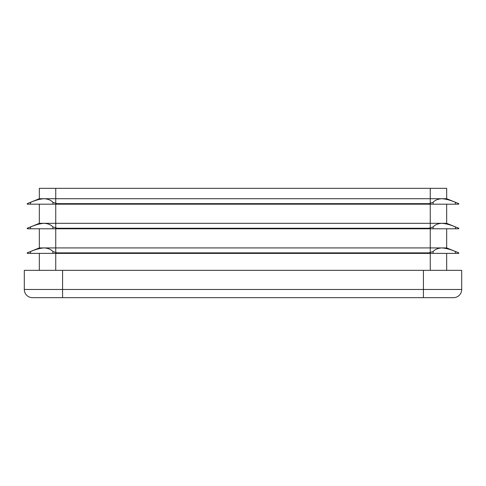 <?xml version="1.0" encoding="UTF-8"?>
<svg xmlns="http://www.w3.org/2000/svg" width="486" height="486" viewBox="0 0 486 486"><rect width="100%" height="100%" fill="white"/><g stroke="black" fill="none" stroke-linecap="round" stroke-linejoin="round"><path stroke-width="0.73" d="M429.703 253.388L458.693 253.388L458.796 252.86L455.425 251.554C450.467 249.409 445.941 248.2 441.859 247.921C437.88 248.194 434.958 249.403 433.111 251.554L427.99 253.115L429.703 253.388L27.307 253.388L27.204 252.86L30.575 251.554C35.533 249.409 40.059 248.2 44.141 247.921C48.12 248.194 51.042 249.403 52.889 251.554L58.01 253.115L56.297 253.388M446.664 228.785L446.664 247.921L458.474 252.732M429.703 228.785L458.693 228.785L458.796 228.256L455.425 226.95C450.467 224.805 445.941 223.596 441.859 223.317C437.88 223.59 434.958 224.799 433.111 226.95L427.99 228.511L429.703 228.785L27.307 228.785L27.204 228.256L30.575 226.95C35.533 224.805 40.059 223.596 44.141 223.317C48.12 223.59 51.042 224.799 52.889 226.95L58.01 228.511L56.297 228.785M446.664 204.181L446.664 223.317L458.474 228.128M429.703 204.181L458.693 204.181L458.796 203.652L455.425 202.346C450.467 200.202 445.941 198.993 441.859 198.713C437.88 198.987 434.958 200.196 433.111 202.346L427.99 203.907L429.703 204.181L27.307 204.181L27.204 203.652L30.575 202.346C35.533 200.202 40.059 198.993 44.141 198.713C48.12 198.987 51.042 200.196 52.889 202.346L58.01 203.907L56.297 204.181M446.664 198.713L39.336 198.713L39.336 188.325L446.664 188.325L446.664 198.713L458.474 203.525M446.664 247.921L39.336 247.921L27.526 252.732M446.664 223.317L39.336 223.317L27.526 228.128M39.336 198.713L27.526 203.525M39.336 204.181L39.336 223.317M39.336 228.785L39.336 247.921M39.336 253.388L39.336 270.338M446.664 253.388L446.664 270.338M423.428 270.338L461.7 270.338L461.7 289.474A8.201 8.201 0 0 1 453.499 297.675L32.501 297.675A8.201 8.201 0 0 1 24.3 289.474L24.3 270.338L62.573 270.338L62.573 289.474L423.428 289.474L423.428 270.338L62.573 270.338M430.262 228.785L430.262 252.732M429.345 252.86L56.655 252.86M430.262 204.181L430.262 228.128M429.345 228.256L56.655 228.256M430.262 188.325L430.262 203.525M429.345 203.652L56.655 203.652M55.738 228.785L55.738 252.732M55.738 204.181L55.738 228.128M55.738 188.325L55.738 203.525M55.738 253.388L55.738 270.338M430.262 253.388L430.262 270.338M32.501 297.675A8.201 8.201 0 0 1 24.3 289.474L62.573 289.474L62.573 297.675M423.428 297.675L423.428 289.474L461.7 289.474A8.201 8.201 0 0 1 453.499 297.675M30.575 204.181L30.575 202.346M52.889 204.181L52.889 202.346M30.575 228.785L30.575 226.95M52.889 228.785L52.889 226.95M52.889 253.388L52.889 251.554M30.575 253.388L30.575 251.554M433.111 204.181L433.111 202.346M455.425 204.181L455.425 202.346M433.111 228.785L433.111 226.95M455.425 228.785L455.425 226.95M455.425 253.388L455.425 251.554M433.111 253.388L433.111 251.554"/></g></svg>
